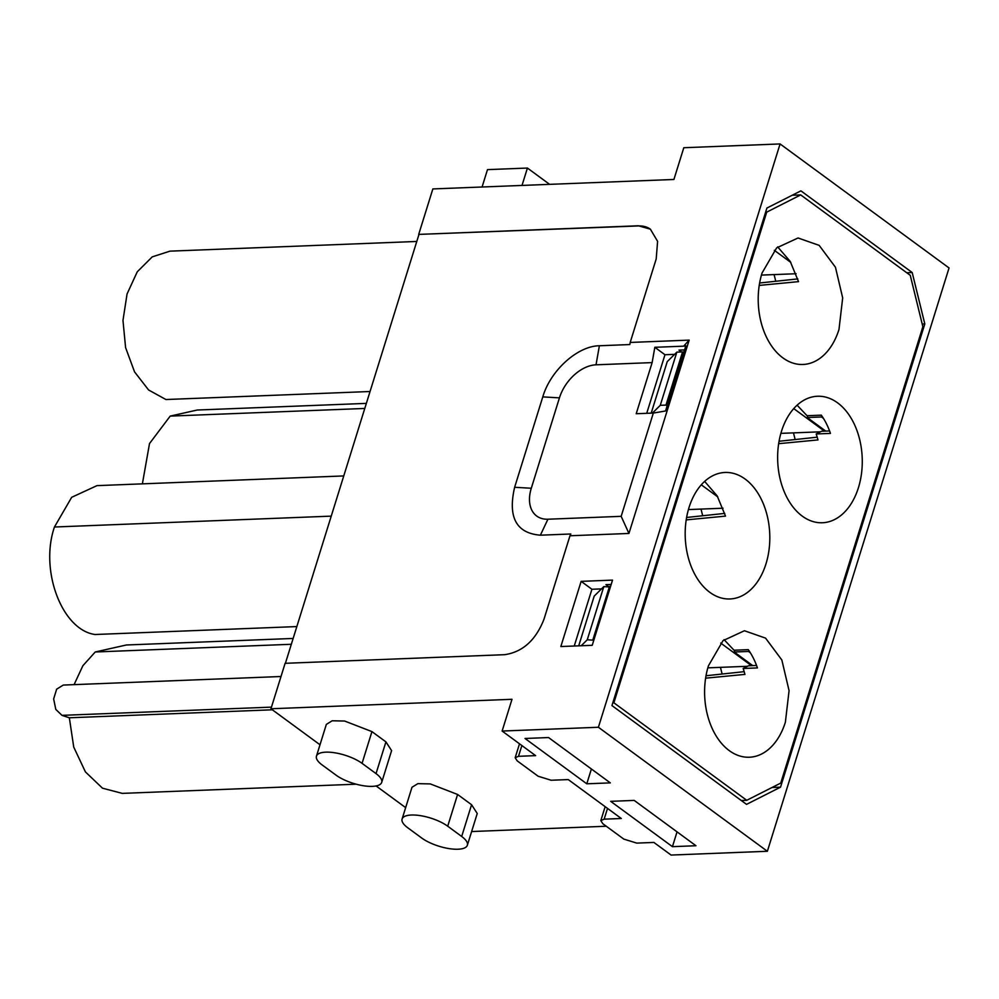 <?xml version="1.0" encoding="UTF-8"?>
<svg xmlns="http://www.w3.org/2000/svg" width="999" height="999" viewBox="0 0 999 999"><rect width="100%" height="100%" fill="white"/><g stroke="black" fill="none" stroke-linecap="round" stroke-linejoin="round"><path stroke-width="1.5" d="M370.055 391.508L165.921 399.525L148.589 389.972L134.528 371.84L125.587 347.577L122.977 320.404L127.06 293.968L137.263 271.79L152.248 256.855L169.98 251.149M319.992 744.767L270.954 708.766L285.115 663.311L504.77 654.682C522.727 651.96 535.801 640.147 543.98 619.243L569.979 535.764L628.945 533.454L689.16 340.122L630.194 342.445L656.193 258.966L657.604 241.358L650.361 229.158L638.361 225.774L418.693 234.403L638.586 225.936A38.362 25.212 126.3 0 1 650.486 229.246M285.402 663.299L418.931 234.565M418.693 234.403L432.854 188.936L673.913 179.47L683.803 147.727L780.082 143.943L598.401 727.26L502.122 731.043L512 699.3L270.954 708.766M405.644 807.629L376.123 785.963M796.066 273.738L761.45 275.087M774.312 250.312L790.808 262.412M560.839 646.54L592.22 645.317L612.524 580.119L581.143 581.356L560.839 646.54M630.194 342.445L629.82 344.555L599.388 345.754C577.597 345.941 550.461 370.454 542.782 396.89L514.635 487.287C507.704 517.27 516.283 533.229 540.384 535.189L570.816 533.99L569.979 535.764M605.157 806.668L600.824 820.591L602.847 823.725L623.826 839.11L636.788 843.106L653.895 842.444L671.091 855.057L767.369 851.273L949.05 267.957L780.082 143.943M471.628 831.543L606.293 826.248M467.357 845.241L477.247 813.498L471.578 804.732L457.592 794.467L430.294 783.915L417.832 783.653L411.988 787.274L402.11 819.005A26.848 9.378 -162.7 0 0 407.767 827.784L421.753 838.049A26.848 9.378 -162.7 0 0 449.051 848.601A26.848 9.378 -162.7 0 0 467.357 845.241A26.848 9.378 -162.7 0 0 461.688 836.475L447.714 826.21A26.848 9.378 -162.7 0 0 420.404 815.646A26.848 9.378 -162.7 0 0 402.11 819.005M316.458 756.143L326.336 724.412L332.18 720.779L344.643 721.041L371.94 731.605L385.926 741.87L391.596 750.636L381.705 782.379A26.848 9.378 -162.7 0 0 376.036 773.613L362.063 763.348A26.848 9.378 -162.7 0 0 334.752 752.784A26.848 9.378 -162.7 0 0 316.458 756.143A26.848 9.378 -162.7 0 0 322.115 764.922L336.101 775.174A26.848 9.378 -162.7 0 0 363.399 785.738A26.848 9.378 -162.7 0 0 381.705 782.379M366.358 403.384L197.215 410.027L170.205 416.096L364.772 408.454M170.205 416.096L149.513 443.556L142.382 483.853M343.756 475.936L96.978 485.639L71.678 497.302L54.446 527.01C39.498 570.392 62.013 630.007 95.042 634.502L296.84 626.573M272.352 709.802L69.343 717.781L61.988 715.359L55.794 709.402L53.646 698.913L56.656 689.173L63.287 685.064L280.994 676.51M293.144 638.448L126.336 644.992L95.242 651.985L291.321 644.28M69.343 717.781L73.739 747.102L85.415 771.89L102.485 788.186L122.253 793.381L356.156 784.19M95.242 651.985L82.88 665.721L74.088 684.64M752.746 665.609L734.215 652.01L734.789 650.174M825.723 431.093L807.242 417.532L807.816 415.696M793.743 408.591L824.475 431.143M701.286 484.802L717.769 496.903M720.716 643.069L751.485 665.659M599.388 345.754L596.028 364.81L652.135 362.6L654.832 347.302L683.653 346.166L689.16 340.122M628.945 533.454L621.166 516.333L653.334 413.062L665.546 410.989L685.851 345.791L683.653 346.166M621.166 516.333L547.927 519.218L540.384 535.189M502.122 731.043L535.626 755.631L518.506 756.305L521.865 745.529M767.369 851.273L598.401 727.26M600.824 820.591L604.158 819.168L621.278 818.493L568.244 779.582L551.136 780.244L538.174 776.248L517.195 760.863L515.172 757.729L518.506 756.305M672.439 846.665L610.676 801.335L634.203 800.411L695.966 845.741L672.439 846.665L677.047 831.855M525.024 738.473L548.551 737.549L610.314 782.879L586.788 783.803L525.024 738.473M766.907 208.054L800.898 190.846L912.187 272.527L924.812 323.938L780.531 787.162L746.54 804.37L611.95 705.581L766.907 208.054M574.25 646.016L591.92 589.26L581.143 581.356M608.366 586.438L605.931 584.652L611.176 584.452M591.92 589.26L601.523 588.886M596.028 364.81A35.777 23.514 -53.7 0 0 559.44 397.864L531.293 488.249A35.777 23.514 -53.7 0 0 547.927 519.218M482.08 187L487.487 169.63L527.422 168.057L522.015 185.439M549.612 184.353L527.422 168.057M681.468 351.948L678.983 350.125L684.565 349.912M780.531 787.162L772.027 787.499M922.214 324.051L924.812 323.938M734.215 652.01L748.476 651.448L750.424 652.871M748.8 650.399L748.476 651.448M807.242 417.532L821.515 416.97L823.451 418.394M821.515 416.97L821.84 415.921M912.187 272.527L906.742 272.739M820.441 431.818L780.868 433.366M723.039 508.216L688.411 509.577M747.477 666.296L707.841 667.844M653.334 413.062L636.213 413.723L652.135 362.6M646.728 413.311L664.972 354.732L654.832 347.302M674.6 354.358L664.972 354.732M591.396 768.993L586.788 783.803M686.201 519.892L725.511 516.121L717.195 495.929L704.645 481.381M759.24 285.414L798.538 281.643L790.234 261.438L777.684 246.903M778.658 443.681L817.969 439.922A63.299 42.27 87.8 0 0 816.183 433.966L830.456 433.404A63.299 42.27 87.8 0 0 821.315 415.159L807.042 415.721L797.102 405.169M705.631 678.171L744.929 674.4A63.299 42.27 87.8 0 0 743.169 668.481L757.429 667.919A63.299 42.27 87.8 0 0 748.276 649.65L734.015 650.212L724.075 639.66M689.035 507.492A63.299 42.27 87.8 0 0 729.982 598.963A63.299 42.27 87.8 0 0 765.958 563.936A63.299 42.27 87.8 0 0 725.012 472.465A63.299 42.27 87.8 0 0 689.035 507.492M686.6 517.47L724.75 513.399M762.062 273.002A63.299 42.27 87.8 0 0 803.009 364.473A63.299 42.27 87.8 0 0 838.985 329.458L842.681 297.914L835.451 267.233L819.168 245.367L798.039 237.987L776.648 247.877L762.062 273.002M759.64 282.992L797.789 278.908M765.634 212.175L766.72 212.125L613.886 702.796L612.799 702.834M613.886 702.796L746.74 800.299L780.731 783.091L922.864 326.735L910.251 275.312L800.711 194.917L766.72 212.125M800.711 194.917L792.195 195.255M858.416 487.737A63.299 42.27 87.8 0 0 817.469 396.253A63.299 42.27 87.8 0 0 781.493 431.281A63.299 42.27 87.8 0 0 822.439 522.752A63.299 42.27 87.8 0 0 858.416 487.737M708.453 665.759L723.039 640.634L744.43 630.744L765.559 638.124L781.842 659.989L789.073 690.671L785.376 722.215A63.299 42.27 87.8 0 1 749.4 757.23A63.299 42.27 87.8 0 1 708.453 665.759M706.031 675.749L744.18 671.665M756.555 665.459L748.488 665.784L743.169 668.481M746.74 800.299L741.283 800.511M593.806 640.209L587.25 639.797L603.808 586.613L610.377 587.025M603.808 586.613L594.205 596.103L578.721 645.841M592.956 639.572L609.515 586.388M587.25 639.797L581.243 645.741M683.678 352.734L682.554 351.91L676.847 352.135L667.245 361.626L651.198 413.136M667.12 405.919L665.983 405.094L682.554 351.91M665.983 405.094L660.277 405.319L652.422 413.087M829.57 430.944L821.54 431.256L816.183 433.966M779.07 441.258L817.207 437.187M660.277 405.319L676.847 352.135M331.231 516.133L54.446 527.01M271.453 707.13L61.988 715.359M775.711 281.194A80.544 53.796 87.8 0 0 774.05 274.6M531.293 488.249L514.635 487.287M559.44 397.864L542.782 396.89M607.517 808.391L604.158 819.168M471.578 804.732L461.688 836.475M447.714 826.21L457.592 794.467M385.926 741.87L376.036 773.613M371.94 731.605L362.063 763.348M793.468 432.867L795.142 439.473M701.011 509.078L702.684 515.671M720.441 667.357L722.102 673.95M416.783 241.458L169.992 251.149M519.505 743.805L515.172 757.729"/></g></svg>

